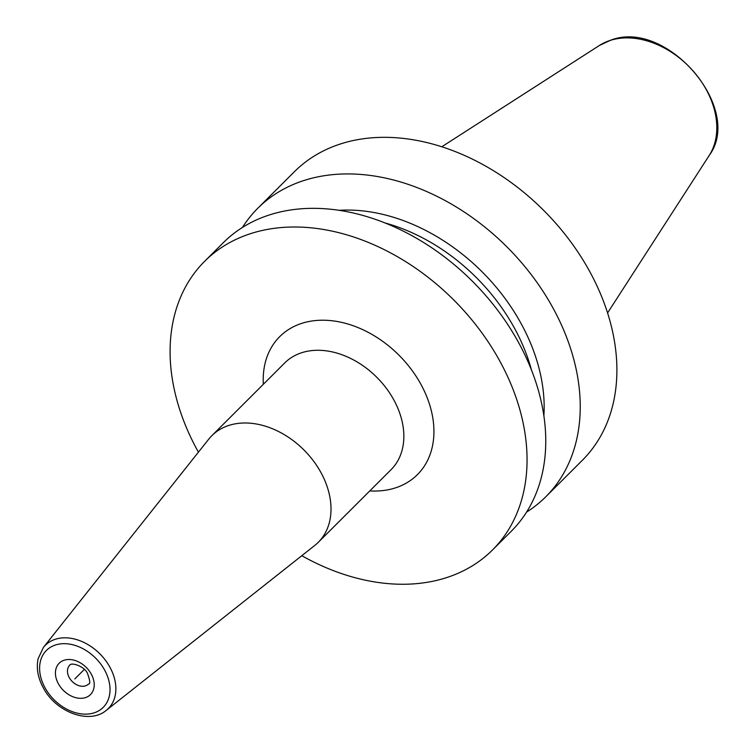 <?xml version="1.0" encoding="UTF-8"?>
<svg xmlns="http://www.w3.org/2000/svg" width="754" height="754" viewBox="0 0 754 754"><rect width="100%" height="100%" fill="white"/><g stroke="black" fill="none" stroke-linecap="round" stroke-linejoin="round"><path stroke-width="1.13" d="M526.584 512.089A203.834 149.075 -134.9 0 0 545.755 496.82L582.418 460.223A203.834 149.075 -134.9 0 0 568.082 238.283A203.834 149.075 -134.9 0 0 341.006 143.788A203.834 149.075 45.1 0 0 294.418 171.705L257.755 208.292A203.834 149.075 -134.9 0 0 242.449 227.444M545.755 496.82A203.834 149.075 -134.9 0 0 531.419 274.871A203.834 149.075 -134.9 0 0 304.343 180.385A203.834 149.075 -134.9 0 0 257.755 208.292M301.788 555.707A203.834 149.075 -134.9 0 0 446 577.809A203.834 149.075 -134.9 0 0 492.588 549.892A203.834 149.075 -134.9 0 0 478.243 327.952A203.834 149.075 -134.9 0 0 251.176 233.457A203.834 149.075 -134.9 0 0 204.579 261.374A203.834 149.075 -134.9 0 0 198.425 452.164M492.588 549.892L511.278 531.24A203.834 149.075 -134.9 0 0 496.943 309.291A203.834 149.075 -134.9 0 0 269.866 214.796A203.834 149.075 -134.9 0 0 223.278 242.713L204.579 261.374M543.888 415.68A172.515 126.172 -134.9 0 0 338.885 210.319M320.337 471.457A75.334 55.089 45.1 0 1 318.263 542.333A75.334 55.089 45.1 0 1 314.786 545.425L106.257 710.372A44.637 32.639 45.1 0 0 109.547 666.536A44.637 32.639 -134.9 0 0 43.412 647.413L208.726 439.177A75.334 55.089 -134.9 0 1 211.827 435.708A75.334 55.089 -134.9 0 1 320.337 471.457M74.816 678.911L84.288 669.458M441.769 146.794L599.364 45.494A78.689 57.549 45.1 0 1 610.297 40.386A78.689 57.549 -134.9 0 1 694.085 72.092A78.689 57.549 -134.9 0 1 709.184 155.503L607.592 312.919M531.419 369.828A168.387 123.147 -134.9 0 0 384.719 222.864M369.771 490.92A97.483 71.3 45.1 0 0 420.129 382.909A97.483 71.3 -134.9 0 0 322.033 320.214A97.483 71.3 -134.9 0 0 263.334 384.295M318.263 542.333L391.109 469.619A75.334 55.089 45.1 0 0 393.173 398.743A75.334 55.089 -134.9 0 0 284.673 362.994L211.827 435.708M45.297 688.289A40.216 29.415 -134.9 0 0 94.033 712.879A40.216 29.415 -134.9 0 0 104.325 669.533A40.216 29.415 -134.9 0 0 55.598 644.943A40.216 29.415 -134.9 0 0 45.297 688.289M91.074 673.746A22.158 16.202 45.1 0 1 85.4 697.629A22.158 16.202 45.1 0 1 58.558 684.076A22.158 16.202 45.1 0 1 64.222 660.202A22.158 16.202 45.1 0 1 91.074 673.746M88.482 684.048A13.289 9.727 45.1 0 1 69.34 677.742A13.289 9.727 -134.9 0 1 69.698 665.235C71.168 661.814 85.296 666.611 87.643 673.84C90.122 680.787 90.405 684.189 88.482 684.048M599.364 45.494L610.74 40.179C666.545 18.398 744.104 108.595 709.184 155.503M43.412 647.413L38.068 658.855C36.145 668.421 37.983 678.251 43.581 688.336C56.333 712.341 89.519 724.679 106.257 710.372"/></g></svg>
